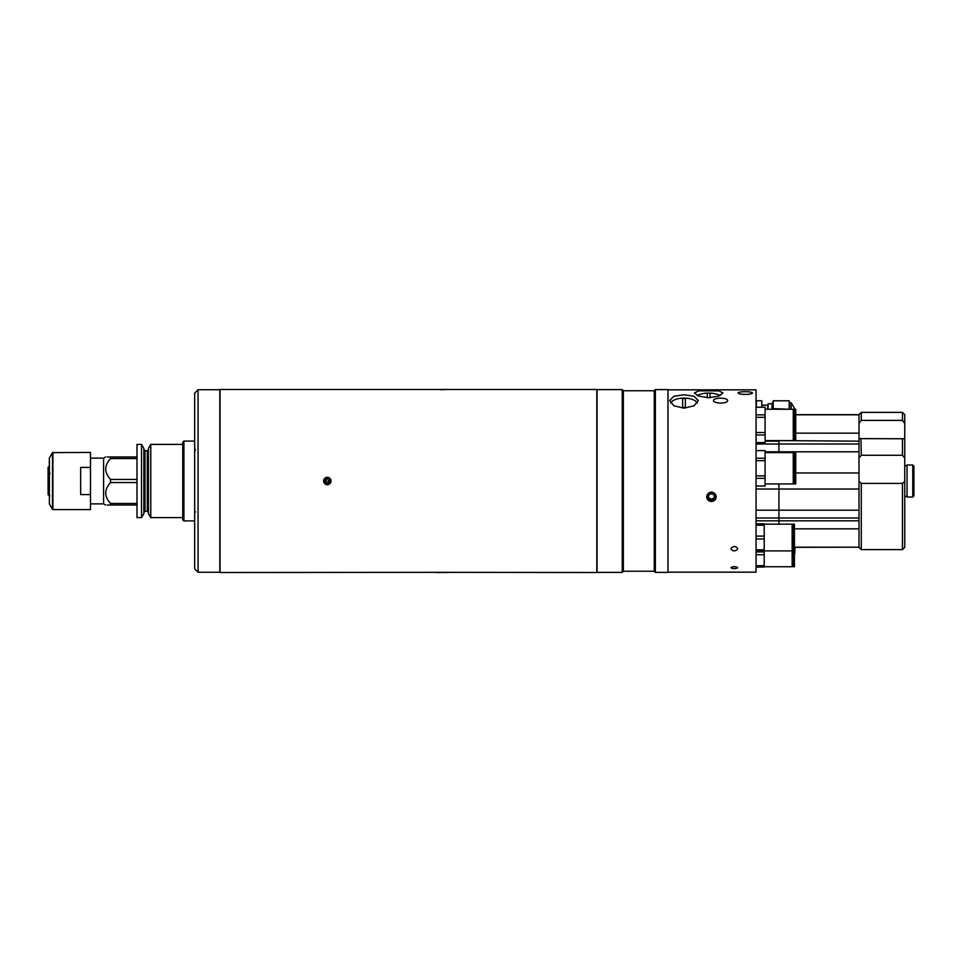 <?xml version="1.0" encoding="UTF-8"?>
<svg xmlns="http://www.w3.org/2000/svg" width="962" height="962" viewBox="0 0 962 962"><rect width="100%" height="100%" fill="white"/><g stroke="black" fill="none" stroke-linecap="round" stroke-linejoin="round"><path stroke-width="1.44" d="M183.898 520.923L182.756 519.781L182.756 442.219L183.898 441.077L183.898 520.923L194.649 520.923M183.898 441.077L194.649 441.077M105.579 505.026L103.595 503.872L103.595 458.128L90.5 458.128M107.203 505.026L110.534 505.026C104.161 505.026 104.161 505.026 110.534 505.026L110.534 503.463L137.001 503.463M137.001 458.537L110.534 458.537C104.161 465.464 104.161 472.438 110.534 479.437L110.534 482.563C104.161 489.49 104.161 496.452 110.534 503.463M141.522 517.604L141.522 444.396L137.001 444.396L137.001 517.604L141.522 517.604L143.867 513.564L143.867 448.436L141.522 444.396M148.437 513.564L148.437 448.436L150.769 444.396L150.769 517.604L148.437 513.564M110.534 482.563L137.001 482.563M110.534 479.437L137.001 479.437M110.534 458.537L110.534 456.974L137.001 456.974M110.534 456.974C104.161 456.974 104.161 456.974 110.534 456.974L107.203 456.974M105.604 456.974L103.595 458.128M137.001 505.026L110.534 505.026M49.916 473.316L48.1 473.845L48.1 467.183L49.327 466.474L49.327 458.249L49.327 495.526M80.664 467.412L80.664 494.588L90.5 494.588L90.5 467.412L80.664 467.412M52.501 452.633L52.501 509.367L49.387 503.98L49.387 458.02L52.501 452.633L90.5 452.405L90.5 467.412M90.5 494.588L90.5 509.595L52.898 509.595L52.898 452.405M48.1 473.845L48.1 494.817L49.916 495.863L48.1 494.817M48.1 474.338L49.916 473.809M597.053 389.61L597.053 572.39L622.222 572.39L622.222 389.61L597.053 389.61M622.222 389.61L623.364 390.752L623.364 571.248L622.222 572.39M623.364 571.248L654.244 571.248L655.387 572.39L667.977 572.39L667.977 389.61L655.387 389.61L655.387 572.39M623.364 390.752L654.244 390.752L654.244 571.248M654.244 390.752L655.387 389.61M734.319 546.404C729.893 547.991 729.893 549.518 734.319 550.998C738.744 549.518 738.744 547.991 734.319 546.404C729.893 547.979 729.893 549.518 734.319 550.998C738.744 549.518 738.744 547.991 734.319 546.404M734.319 566.582C729.893 567.352 729.893 568.061 734.319 568.698C738.744 568.061 738.744 567.352 734.319 566.582C729.893 567.352 729.893 568.061 734.319 568.698C738.744 568.061 738.744 567.352 734.319 566.582M711.435 492.075L706.637 496.825L711.435 501.539L716.245 496.825L711.435 492.075M683.982 408.213L694.107 405.748L698.28 400.505L694.095 396.26L683.982 394.793L673.881 396.26L669.684 400.505L673.869 405.748L683.982 408.213M708.693 397.727L718.806 396.103L722.991 392.941L718.806 390.873L698.592 390.873L694.396 392.941L698.58 396.103L708.693 397.727M738.143 392.7C737.529 394.709 750.204 395.033 752.44 393.193C753.005 391.39 740.247 391.269 738.143 392.7M713.756 399.675C711.459 403.21 724.302 404.293 727.38 401.37C729.701 397.895 716.726 397.174 713.756 399.675M667.977 572.162L756.048 572.162L756.048 389.838L667.977 389.838M756.048 510.197L778.931 510.197L778.931 524.146L778.931 518.001L756.048 518.001M858.994 441.173L778.931 440.596L778.931 443.999L778.931 441.173L765.091 441.173M756.048 443.999L778.931 443.999L778.931 451.803L765.091 451.803M902.464 483.417L904.749 481.325L904.749 547.342L902.464 549.627L902.464 483.417L861.279 483.417L858.994 481.325L858.994 451.803L778.931 451.803L778.931 452.621L778.931 443.999L858.994 443.999L858.994 414.658L861.279 412.373L861.279 420.394L902.464 420.394L902.464 412.373L861.279 412.373M858.994 489.021L778.931 489.021L778.931 483.958L778.931 510.197L778.931 489.021L756.048 489.021M794.42 537.53L794.42 524.146L793.169 524.146L793.169 566.726L794.42 566.726L794.42 537.53M764.225 566.726L792.159 566.726L792.159 524.146L764.225 524.146M764.225 523.797L756.048 523.797L764.225 523.797L764.225 567.075L756.048 567.075M756.048 525.216L764.225 525.216M756.048 536.111L764.225 536.111M756.048 538.948L764.225 538.948M756.048 549.843L764.225 549.843M756.048 551.25L764.225 551.25M756.048 551.923L764.225 551.923M756.048 554.761L764.225 554.761M756.048 565.656L764.225 565.656M756.048 407.191L765.091 407.191L765.091 442.592L756.048 442.592M765.091 440.596L793.265 440.596L793.265 409.247L765.091 409.247M756.048 434.98L765.091 434.98M756.048 407.251L765.091 407.251M756.048 414.862L765.091 414.862M756.048 417.316L765.091 417.316M756.048 432.527L765.091 432.527M794.371 434.066L793.265 434.066M794.371 415.764L793.265 415.764M795.742 440.596L795.742 409.247L794.371 409.247L794.371 440.596L795.742 440.596M697.33 403.042A13.721 6.445 0 0 0 685.052 398.124A13.721 6.445 0 0 0 683.982 398.1A13.721 6.445 0 0 0 682.912 398.124A13.721 6.445 0 0 0 670.634 403.042M685.365 398.496A9.536 4.473 0 0 0 683.982 398.46A9.536 4.473 0 0 0 682.611 398.496L682.611 407.359A9.536 4.473 0 0 0 683.982 407.407A9.536 4.473 0 0 0 685.365 407.359L685.365 398.496M710.064 393.157A9.536 2.465 0 0 0 708.693 393.121A9.536 2.465 0 0 0 707.323 393.157M710.064 397.703L710.064 393.085A29.173 29.173 0 0 1 720.31 395.466M697.077 395.466A29.173 29.173 0 0 1 707.323 393.085L707.323 397.703M756.048 450.553L765.091 450.553L765.091 486.014L756.048 485.966L765.091 486.014M765.091 483.958L793.265 483.958L793.265 452.621L765.091 452.621M756.048 478.354L765.091 478.354M756.048 450.613L765.091 450.613M756.048 458.225L765.091 458.225M756.048 460.678L765.091 460.678M756.048 475.901L765.091 475.901M794.371 477.441L793.265 477.441M794.371 459.139L793.265 459.139M795.742 483.958L795.742 452.621L794.371 452.621L794.371 483.958L795.742 483.958M794.937 547.342L794.792 553.078L794.792 547.342M789.225 409.247L773.207 408.658L773.207 400.793L789.225 400.793L789.225 408.658M789.225 400.793L773.207 400.793M771.837 409.247L772.294 402.657L772.294 409.247M767.484 409.247L768.061 403.799L768.061 409.247M761.772 400.793L756.505 400.709L761.772 400.793L761.772 407.191M756.24 407.191L756.505 400.793M714.297 495.202L714.297 497.667L711.435 499.29L708.585 497.667L708.585 495.202L708.585 498.46L711.435 500.084L714.297 498.46L714.297 495.202L711.435 493.578L708.585 495.202M711.435 499.29L711.435 500.084M715.512 499.146A4.702 4.63 180 0 0 713.792 492.821A4.702 4.63 180 0 0 707.371 494.516A4.702 4.63 180 0 0 709.09 500.841A4.702 4.63 180 0 0 715.512 499.146M794.42 547.186L858.994 547.186L794.42 547.342M902.464 549.627L861.279 549.627L861.279 483.417M858.994 451.803L858.994 443.999M793.265 414.814L794.371 414.814M795.742 414.814L858.994 414.814M858.994 547.186L858.994 481.325M858.994 510.197L778.931 510.197L778.931 518.001L858.994 518.001M858.994 458.008L861.279 455.267L860.954 438.768M861.279 455.267L902.464 455.267L902.464 438.768L858.994 438.612M902.801 438.768L904.749 438.612L904.749 458.008L902.464 455.267M904.749 481.325L904.749 458.008M858.994 423.388L861.279 420.394M904.749 438.612L904.749 423.388L902.464 420.394M902.464 412.373L904.749 414.658L904.749 423.388M913.9 481L913.9 495.875L912.758 497.017L912.758 464.983L913.9 466.125L913.9 481M912.758 464.983L907.034 464.983L907.034 497.017L912.758 497.017M441.486 572.33L220.045 572.51L220.045 389.49L596.825 389.49L596.825 572.51L441.486 572.33M327.333 484.776L329.22 477.729M327.333 477.224L325.445 484.271M445.478 389.586L440.464 389.67M220.045 572.51L220.045 389.49M435.894 572.51L447.21 572.51M325.962 479.677L327.633 478.715L325.962 479.677L325.962 482.323L325.962 479.677M325.962 482.323L327.633 483.285L325.962 482.323M329.172 477.813A3.68 3.68 0 0 0 324.146 479.16A3.68 3.68 0 0 0 325.493 484.187A3.68 3.68 0 0 0 330.531 482.84A3.68 3.68 0 0 0 329.172 477.813M326.01 478.715L328.655 478.715L329.978 481L328.655 483.285L326.01 483.285L324.699 481L326.01 478.715M219.817 389.947L219.817 572.053M198.076 572.282L194.649 568.843L194.649 393.157L198.076 389.718L198.076 572.282L219.589 572.282M198.076 389.718L219.589 389.718M194.649 539.478L194.649 531.313M194.649 430.687L194.649 422.522M194.649 485.076L194.649 476.924M148.437 449.543L147.294 450.685L147.294 511.315L145.009 511.315L145.009 450.685L143.867 449.543M756.048 520.827L858.994 520.827M790.896 409.247L790.896 402.657L789.225 402.657M790.896 402.657L791.293 409.247M858.994 433.165L795.742 433.165M858.994 528.835L794.42 528.835M793.169 528.835L792.159 528.835M858.994 472.979L795.742 472.979M103.595 503.872L90.5 503.872M182.756 517.604L150.769 517.604M182.756 444.396L150.769 444.396M147.294 511.315L148.437 512.457M147.294 450.685L145.009 450.685M145.009 511.315L143.867 512.457M793.169 544.396L792.159 544.396M793.169 530.663L792.159 530.663M794.42 550.913L793.169 550.913M792.159 550.913L764.225 550.913M793.169 565.391L792.159 565.391M685.052 398.124A29.173 29.173 0 0 0 682.912 398.124M794.792 553.078L794.42 553.703M773.207 402.657L772.294 402.657M794.792 408.922L791.293 402.886M768.061 403.799L771.837 403.799M761.772 405.182L767.484 405.182M858.994 414.658L795.742 414.658M794.371 414.658L793.265 414.658M858.994 547.342L861.279 549.627M907.034 465.668L904.749 465.668M907.034 496.332L904.749 496.332M195.563 450.12L194.649 449.206M195.563 511.88L194.649 512.794"/></g></svg>
